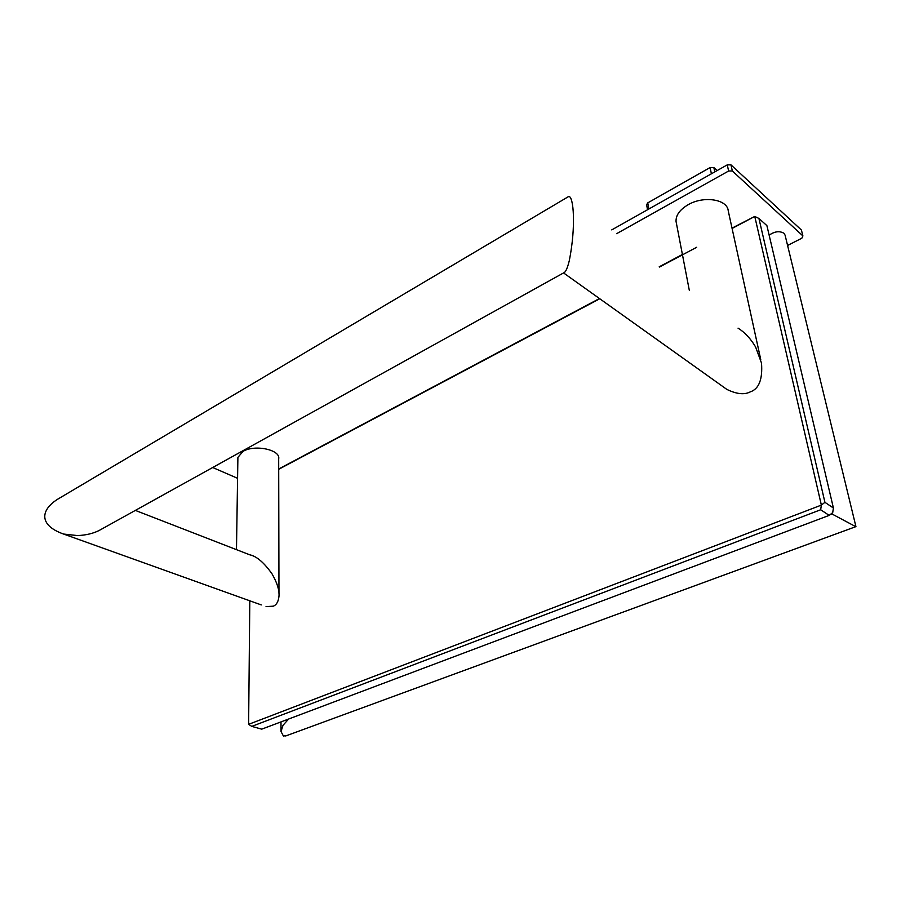 <?xml version="1.0" encoding="UTF-8"?>
<svg xmlns="http://www.w3.org/2000/svg" width="901" height="901" viewBox="0 0 901 901"><rect width="100%" height="100%" fill="white"/><g stroke="black" fill="none" stroke-linecap="round" stroke-linejoin="round"><path stroke-width="1.35" d="M787.587 245.466L801.856 238.191L802.904 235.938L801.406 230.014L730.959 164.849L727.253 164.872L611.756 229.89M717.151 170.559L713.84 167.552L710.078 167.575L647.763 202.871L646.625 204.718M212.692 467.506L237.571 478.307M802.904 235.938L732.344 170.987L728.627 171.01L727.253 164.872M728.627 171.01L616.633 233.674M732.344 170.987L730.959 164.849M855.927 526.578L785.086 235.172L784.016 233.291C779.511 230.724 774.567 231.366 769.15 235.195M760.759 359.623L728.245 210.879C727.49 199.279 703.76 195.517 688.161 204.707C679.793 209.651 675.761 215.238 676.054 221.477L676.381 223.166M237.875 458.699L237.898 457.381L243.011 451.39C254.814 444.182 280.819 449.79 278.679 458.902L278.972 593.432M855.781 526.668L831.386 513.66M287.002 735.486L283.41 736.027L281.022 731.522L283.015 725.316L288.613 719.032M718.739 383.623L726.78 389.356C736.5 394.12 744.316 394.965 750.206 391.912C758.946 388.984 762.708 379.377 761.514 363.092L755.612 346.986C750.601 338.562 744.744 332.289 738.043 328.155M563.733 272.834L564.499 272.406C566.053 271.224 567.664 267.248 569.342 260.479C576.099 226.264 573.633 196.193 568.768 196.441L57.799 499.131C39.993 510.281 39.058 525.474 63.633 534.056L261.29 604.92M102.173 528.808L99.279 530.407C93.265 533.482 86.012 535.205 77.531 535.577L63.633 534.056M135.353 510.405L249.712 554.791C256.605 556.21 264.061 562.584 272.068 573.926C277.193 582.891 279.501 590.324 278.983 596.225C278.398 601.62 276.506 604.931 273.307 606.17L266.043 606.621M248.62 724.336L251.773 726.386L261.729 729.157L829.19 515.383L820.665 509.763L821.363 505.101L248.62 724.336L249.802 600.798M278.702 469.297L599.762 298.76M659.487 267.034L696.676 247.279M732.085 228.471L754.756 216.431L732.006 228.122M824.922 502.33L821.363 505.101L754.756 216.431L758.924 218.459L766.897 225.622L833.414 508.006L824.922 502.33L758.924 218.459M833.414 508.006L832.704 512.624L829.19 515.383M820.665 509.763L251.773 726.386M278.702 468.993L599.469 298.546M659.205 266.809L682.406 254.476M714.775 171.9L713.84 167.552M711.407 173.792L710.078 167.575M648.866 208.998L647.763 202.871M647.526 209.753L646.591 204.527M855.939 526.612L285.662 735.982M831.499 514.167L830.024 514.73M281.022 731.522L280.988 721.904M676.054 221.477L689.288 290.223M726.78 389.356L563.553 272.924M564.499 272.406L99.279 530.407M236.479 549.655L237.898 457.381"/></g></svg>
